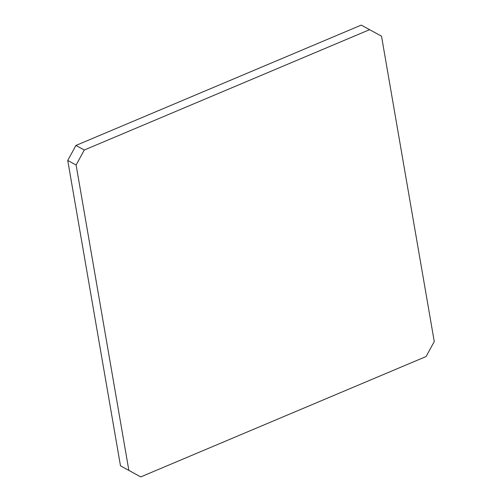 <?xml version="1.0" encoding="UTF-8"?>
<svg xmlns="http://www.w3.org/2000/svg" width="502" height="502" viewBox="0 0 502 502"><rect width="100%" height="100%" fill="white"/><g stroke="black" fill="none" stroke-linecap="round" stroke-linejoin="round"><path stroke-width="0.75" d="M132.39 472.338L140.761 476.9L426.072 356.546L140.761 476.9L120.486 465.825L67.739 160.445L76.109 165.007L128.857 470.387L76.109 165.007L84.298 150.016L75.927 145.454L361.239 25.1L369.61 29.662L84.298 150.016L369.61 29.662L381.514 36.175L434.261 341.555L381.514 36.175L361.239 25.1L75.927 145.454L84.298 150.016L76.109 165.007L67.739 160.445L75.927 145.454L67.739 160.445L120.486 465.825L132.39 472.338M434.261 341.555L426.072 356.546L434.261 341.555"/></g></svg>
